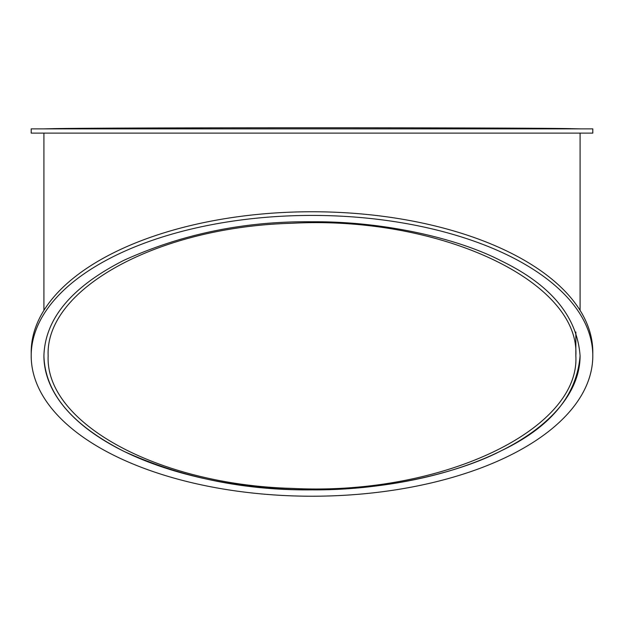 <?xml version="1.0" encoding="UTF-8"?>
<svg xmlns="http://www.w3.org/2000/svg" width="624" height="624" viewBox="0 0 624 624"><rect width="100%" height="100%" fill="white"/><g stroke="black" fill="none" stroke-linecap="round" stroke-linejoin="round"><path stroke-width="0.94" d="M43.914 355.501L43.914 355.82A268.086 134.043 180 0 0 312 489.863A268.086 134.043 180 0 0 580.086 355.82C577.138 316.36 550.657 284.614 500.635 260.582C458.351 238.649 384.392 221.153 312 221.777C244.92 221.036 182.27 233.86 124.067 260.231C71.768 286.728 45.053 318.591 43.914 355.82C45.045 393.042 71.744 424.897 124.012 451.386C182.161 477.766 244.819 490.597 312 489.863C384.236 490.495 458.18 473.086 500.674 451.051C550.329 427.448 576.802 395.702 580.078 355.82M592.8 355.82L592.8 352.154A280.8 140.4 180 0 0 312 211.754A280.8 140.4 180 0 0 31.2 352.154L31.2 355.82A280.8 140.4 180 0 0 312 496.22A280.8 140.4 180 0 0 592.8 355.82A280.8 140.4 180 0 0 312 215.42A280.8 140.4 180 0 0 31.2 355.82M43.914 133.115L43.914 310.385M31.2 133.115L592.8 133.115L592.8 128.872L31.2 128.872L31.2 133.115M48.149 355.82C45.068 423.22 158.496 484.895 292.274 488.397C439.936 496.119 580.133 430.49 575.843 355.813C580.125 281.135 439.92 215.53 292.274 223.252C158.504 226.754 45.068 288.421 48.149 355.82M48.149 128.872L50.248 128.731C63.313 128.201 170.407 127.803 292.274 127.78C427.822 127.725 559.9 128.146 573.752 128.731L575.835 128.864M580.086 133.115L580.086 310.378M575.843 355.813L575.843 332.062M50.248 128.731L43.914 128.872M573.752 128.731L580.086 128.872"/></g></svg>
